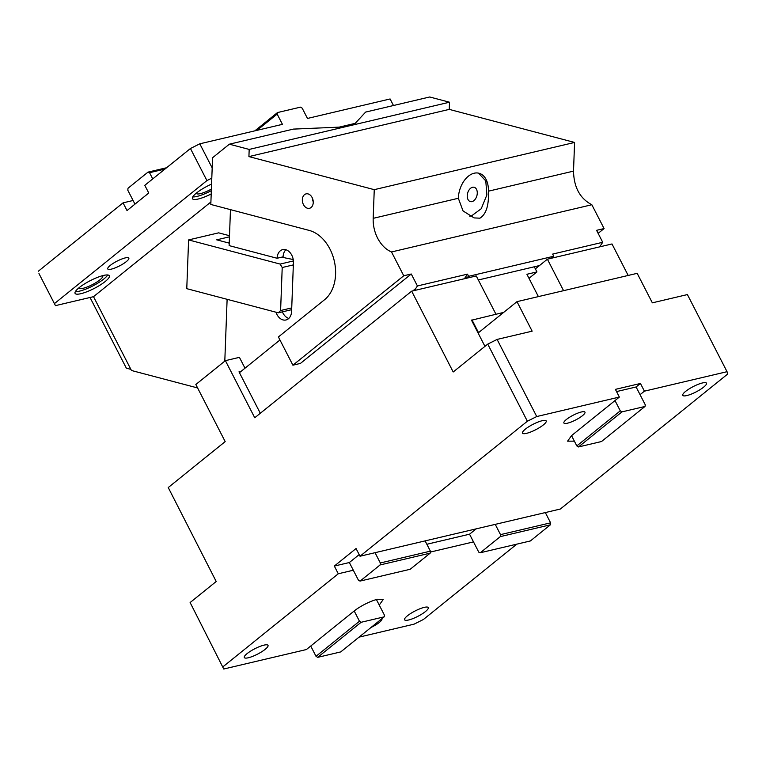 <?xml version="1.0" encoding="UTF-8"?>
<svg xmlns="http://www.w3.org/2000/svg" width="766" height="766" viewBox="0 0 766 766"><rect width="100%" height="100%" fill="white"/><g stroke="black" fill="none" stroke-linecap="round" stroke-linejoin="round"><path stroke-width="1.15" d="M571.541 435.643L619.359 397.066L536.727 416.541L527.372 421.233L360.02 556.231L560.348 509.026L727.7 374.019L727.039 371.692L644.407 391.167L640.06 394.672L645.326 404.936L644.991 406.459L601.521 441.522L578.483 446.951L576.817 445.908L571.541 435.643L567.596 441.159L574.376 441.159M581.384 411.974A11.854 2.681 -27.2 0 1 584.965 412.175A11.854 2.681 -27.2 0 1 579.383 417.853A11.854 2.681 -27.2 0 1 567.472 423.196A11.854 2.681 -27.2 0 1 563.891 423.004A11.854 2.681 -27.2 0 1 569.473 417.317A11.854 2.681 -27.2 0 1 581.384 411.974M542.184 420.716A13.328 3.026 -27.2 0 1 546.215 420.936A13.328 3.026 -27.2 0 1 539.934 427.332A13.328 3.026 -27.2 0 1 526.539 433.345A13.328 3.026 -27.2 0 1 522.508 433.125A13.328 3.026 -27.2 0 1 528.789 426.729A13.328 3.026 -27.2 0 1 542.184 420.716M702.451 382.952A13.328 3.026 -27.2 0 1 706.482 383.172A13.328 3.026 -27.2 0 1 700.201 389.568A13.328 3.026 -27.2 0 1 686.805 395.572A13.328 3.026 -27.2 0 1 682.774 395.352A13.328 3.026 -27.2 0 1 689.055 388.956A13.328 3.026 -27.2 0 1 702.451 382.952M527.372 421.233L487.741 344.116L497.096 339.424L532.15 331.171L516.983 301.651L637.178 273.328L652.345 302.838L687.408 294.575L727.039 371.692M644.407 391.167L640.443 383.469L615.404 389.367L619.359 397.066M497.096 339.424L536.727 416.541M563.575 290.678L547.393 259.186L611.996 243.961L628.177 275.454M190.121 602.536L223.749 669.015L190.121 602.536L216.204 581.499L168.242 487.54L225.185 441.599L195.837 384.503L225.395 360.652L239.423 357.349L244.996 368.197M225.395 360.652L254.743 417.757L411.668 291.166L476.27 275.942L495.947 314.213M547.393 259.186L535.367 268.876M260.306 413.276L239.002 371.836L241.099 371.338M223.088 666.688L338.285 573.763L353.308 570.23L349.353 562.531L334.321 566.064L356.056 548.533L360.02 556.231M411.668 291.166L453.194 371.979L487.741 344.116M334.321 566.064L338.285 573.763M484.955 346.366L471.511 320.217L503.674 312.394M359.034 637.14L414.061 624.166L423.416 619.483L516.811 544.147M426.853 544.262L469.548 534.199L473.503 541.897L430.3 552.085M469.548 534.199L476.165 528.866M425.12 540.892L430.396 551.156L430.186 553.138L410.193 569.272L360.106 581.068L380.108 564.944L430.186 553.138M375.043 552.688L380.319 562.962L430.396 551.156M353.308 570.23L358.584 580.494L360.106 581.068M380.319 562.962L380.108 564.944M349.353 562.531L359.177 554.603M311.599 645.336L354.198 610.971L359.474 621.236L316.013 656.299L310.737 646.035L311.599 645.336M263.992 645.135A13.328 3.026 -27.2 0 1 268.023 645.355A13.328 3.026 -27.2 0 1 261.742 651.751A13.328 3.026 -27.2 0 1 248.337 657.764A13.328 3.026 -27.2 0 1 244.306 657.544A13.328 3.026 -27.2 0 1 250.587 651.148A13.328 3.026 -27.2 0 1 263.992 645.135M361.14 622.279L317.67 657.352L340.707 651.923L384.178 616.85L361.14 622.279L359.474 621.236M376.412 599.558L384.522 615.337L384.178 616.85M473.503 541.897L478.779 552.162L480.311 552.746L500.303 536.621L500.514 534.63L495.238 524.365M379.247 605.073L383.192 599.558L377.59 599.251A18.518 4.194 152.8 0 0 354.198 610.971M317.67 657.352L316.013 656.299M408.604 619.991A13.328 3.026 -27.2 0 1 404.572 619.78A13.328 3.026 -27.2 0 1 410.854 613.384A13.328 3.026 -27.2 0 1 424.249 607.371A13.328 3.026 -27.2 0 1 428.28 607.591A13.328 3.026 -27.2 0 1 421.999 613.987A13.328 3.026 -27.2 0 1 408.604 619.991M381.813 618.765A11.854 2.681 -27.2 0 1 381.889 618.89A11.854 2.681 -27.2 0 1 371.031 627.459M223.749 669.015L306.39 649.539L310.737 646.035M516.983 301.651L478.53 332.674L471.952 319.872M644.991 406.459L621.954 411.888L620.288 410.844L576.817 445.908M620.288 410.844L615.012 400.58M621.954 411.888L578.483 446.951M640.06 394.672L636.096 386.974L640.443 383.469M616.544 391.589L636.096 386.974M545.325 512.569L550.601 522.833L500.514 534.63M550.601 522.833L550.39 524.815L500.303 536.621M550.39 524.815L530.388 540.949L480.311 552.746M102.567 275.683A13.328 3.026 -27.2 0 1 102.74 275.904A13.328 3.026 -27.2 0 1 96.459 282.3A13.328 3.026 -27.2 0 1 83.063 288.313A13.328 3.026 -27.2 0 1 79.032 288.093A13.328 3.026 -27.2 0 1 78.955 287.825M38.961 273.558L55.449 305.634L38.961 273.558M134.96 204.149L133.083 200.491L123.067 202.856L38.3 271.231M123.067 202.856L127.022 210.554L148.757 193.022L144.793 185.324L190.437 148.508L199.792 143.816L282.434 124.341L277.158 114.077L257.003 130.335M90.024 297.486L126.342 368.149L130.862 369.346M125.241 257.912A11.854 2.681 152.8 0 0 113.33 263.255A11.854 2.681 152.8 0 0 107.747 268.943A11.854 2.681 152.8 0 0 111.329 269.134A11.854 2.681 152.8 0 0 123.24 263.791A11.854 2.681 152.8 0 0 128.822 258.113A11.854 2.681 152.8 0 0 125.241 257.912M152.74 178.918L149.542 172.695L148.01 172.12L128.018 188.244L127.807 190.227L133.083 200.491M197.618 387.95L131.455 370.495L93.509 296.672L55.449 305.634M148.01 172.12L166.605 167.735M149.542 172.695L164.949 169.066M210.909 201.965L93.509 296.672M229.245 242.563L228.076 242.832M212.182 167.917L199.792 143.816M277.158 114.077L277.503 112.564L300.54 107.135L302.197 108.178L307.472 118.443L390.105 98.967L393.475 105.517M277.503 112.564L254.829 130.852M80.909 293.684A19.255 4.366 152.8 0 0 100.26 285A19.255 4.366 152.8 0 0 109.337 275.76A19.255 4.366 152.8 0 0 103.506 275.444A19.255 4.366 152.8 0 0 84.155 284.129A19.255 4.366 152.8 0 0 75.078 293.368A19.255 4.366 152.8 0 0 80.909 293.684M75.384 291.587A19.255 4.366 152.8 0 0 79.587 291.118A19.255 4.366 152.8 0 0 107.709 274.975M211.579 184.079A19.255 4.366 152.8 0 0 192.448 198.691A19.255 4.366 152.8 0 0 198.27 199.007A19.255 4.366 152.8 0 0 211.205 193.951M192.745 196.91A19.255 4.366 152.8 0 0 196.948 196.441A19.255 4.366 152.8 0 0 211.33 190.638M211.387 189.068A13.328 3.026 -27.2 0 1 200.424 193.635A13.328 3.026 -27.2 0 1 196.393 193.415A13.328 3.026 -27.2 0 1 196.316 193.147M211.799 178.143L206.925 180.584L190.437 148.508M54.788 303.317L206.925 180.584M488.373 191.194A22.214 14.41 104.8 0 0 479.018 173.25A22.214 14.41 104.8 0 0 474.154 173.221A22.214 14.41 104.8 0 0 458.327 198.27L463.057 210.947L474.106 217.908L479.928 218.186C486.238 214.174 489.053 205.173 488.373 191.194L573.514 171.124L574.586 142.447L449.249 109.385L449.518 102.213L429.688 96.985L365.641 112.075L355.194 123.355L339.166 127.137L293.397 129.1L229.36 144.19L212.565 157.739L210.813 204.455L309.167 230.403A37.773 27.164 76.7 0 1 335.585 274.295A37.773 27.164 -103.3 0 1 324.612 299.678L278.403 336.954L292.909 365.19L300.425 363.419L411.265 273.998L417.413 285.957L467.49 274.151L468.601 276.315L553.741 256.246L551.223 258.276M599.625 246.872L602.718 242.286L596.57 230.327L604.087 228.565L591.84 204.742L391.512 251.957A29.625 21.304 76.7 0 1 373.186 218.339L374.258 189.662L574.586 142.447M553.741 256.246L552.631 254.092L602.718 242.286M464.407 278.738L467.49 274.151M538.393 296.605L526.912 274.276L536.937 271.92L534.295 266.788L478.348 279.973M536.937 271.92L528.99 278.326M468.601 276.315L466.082 278.345M539.475 265.563L534.295 266.788M412.826 290.898L415.651 288.61L414.444 290.515M279.963 339.989L239.442 372.678M292.909 365.19L403.749 275.77L411.265 273.998M415.651 288.61L417.413 285.957M403.749 275.77L391.512 251.957M598.131 233.362L604.087 228.565M573.514 171.124C573.897 187.344 580.006 198.547 591.84 204.742M469.778 216.213A22.214 14.41 104.8 0 0 471.454 215.945L481.23 208.735L486.879 194.937L485.788 180.91L478.463 173.116M472.526 187.277A7.401 4.807 104.8 0 0 467.365 194.42A7.401 4.807 104.8 0 0 470.372 201.602A7.401 4.807 104.8 0 0 471.99 201.611A7.401 4.807 104.8 0 0 477.151 194.468A7.401 4.807 104.8 0 0 474.144 187.277A7.401 4.807 104.8 0 0 472.526 187.277M374.258 189.662L248.921 156.59L449.249 109.385M248.921 156.59L249.189 149.427L449.518 102.213M249.189 149.427L229.36 144.19M313.246 202.521A7.401 5.324 -103.3 0 0 306.094 193.875A7.401 5.324 -103.3 0 0 302.34 199.648A7.401 5.324 -103.3 0 0 309.493 208.295A7.401 5.324 -103.3 0 0 313.246 202.521M312.365 198.04A7.401 5.324 -103.3 0 0 313.237 201.764M275.99 312.212A11.107 7.986 -103.3 0 0 285.977 319.977A11.107 7.986 -103.3 0 0 291.607 311.322L293.426 262.575A11.107 7.986 -103.3 0 0 282.711 249.611A11.107 7.986 -103.3 0 0 277.081 258.266L229.13 245.608L230.47 209.645M224.802 361.14L227.119 299.315M229.503 235.708L218.645 232.845L188.599 239.921L186.77 288.667L278.317 312.825L280.605 310.527L282.214 267.516L280.145 264.079L188.599 239.921M229.216 243.138L216.701 239.835L229.455 236.828M280.145 264.079L293.397 260.947M285.91 249.735A11.107 7.986 -103.3 0 0 283.094 256.849L282.089 257.079L285.364 257.95L293.225 259.521M282.089 257.079L277.081 258.266M282.395 311.858A11.107 7.986 -103.3 0 0 288.782 318.436M283.075 257.347L283.094 256.849M293.34 264.892L282.214 267.516M280.605 310.527L291.731 307.903M291.664 309.675L278.317 312.825M373.186 218.339L458.327 198.27"/></g></svg>
